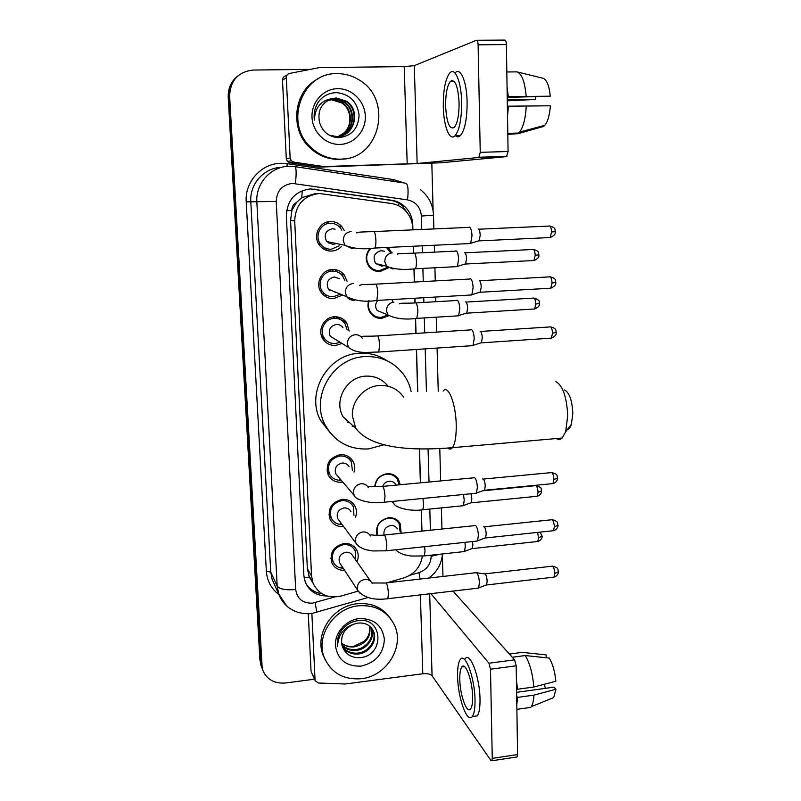 <?xml version="1.0" encoding="UTF-8"?>
<svg xmlns="http://www.w3.org/2000/svg" width="801" height="801" viewBox="0 0 801 801"><rect width="100%" height="100%" fill="white"/><g stroke="black" fill="none" stroke-linecap="round" stroke-linejoin="round"><path stroke-width="1.2" d="M377.031 535.308C375.289 526.017 379.143 520.169 388.595 517.746C393.742 517.446 397.616 519.408 400.21 523.644L401.161 533.106M374.708 486.678C375.669 479.348 379.784 475.033 387.053 473.721C392.069 473.451 395.904 475.363 398.548 479.459L400.2 484.745M388.705 315.754L381.586 318.387C377.101 318.538 373.436 316.846 370.613 313.311C367.929 309.516 367.279 305.341 368.66 300.775M388.034 247.429L391.739 252.736M388.465 267.824L379.944 271.589C375.729 271.709 372.205 270.167 369.371 266.953C364.936 260.585 365.196 254.358 370.152 248.27M344.6 570.352C338.623 570.502 334.367 567.989 331.834 562.803C329.471 552.73 333.526 546.292 343.999 543.499C349.987 543.158 354.332 545.521 357.026 550.577C358.638 554.222 358.598 557.947 356.926 561.771M343.599 526.527L343.279 526.567C337.171 526.888 332.745 524.415 330.022 519.138C327.399 508.805 331.434 502.217 342.137 499.393C348.014 499.103 352.34 501.426 355.103 506.372C356.765 509.877 356.896 513.521 355.474 517.296M342.788 482.032L341.406 482.232C335.409 482.512 331.013 480.069 328.2 474.913C325.276 464.3 329.291 457.551 340.245 454.678C345.992 454.427 350.287 456.71 353.131 461.516C354.833 464.85 355.123 468.365 354.012 472.059M335.529 316.735L346.713 322.773L349.186 331.103M342.047 343.469L335.639 345.481C330.152 345.652 325.897 343.439 322.863 338.853C317.106 330.192 324.015 316.976 334.428 316.765C339.584 316.625 343.679 318.628 346.713 322.773M331.664 269.547L333.176 271.108M341.977 295.319L333.657 298.613C328.43 298.743 324.275 296.66 321.181 292.385C314.753 283.624 321.632 269.587 332.425 269.486C337.311 269.376 341.276 271.229 344.35 275.053L347.083 281.371M327.209 222.037L328.831 223.089M324.996 247.889L322.753 248.44M341.596 246.308C338.893 249.231 335.579 250.823 331.654 251.073C326.728 251.174 322.703 249.261 319.579 245.346C312.34 236.535 319.158 221.517 330.402 221.527C334.948 221.446 338.753 223.119 341.817 226.543L344.23 230.478M373.737 315.334L372.855 315.624M335.349 269.947L336.5 271.669L335.349 269.947M338.643 317.156L339.534 319.078L338.643 317.156M326.678 249.882L325.947 250.162M315.724 193.492L301.747 197.677L296.58 202.373C293.396 204.095 291.804 206.808 291.814 210.513L286.608 210.713M412.775 229.857L412.715 228.085C412.385 220.786 409.621 214.658 404.445 209.712C400.72 206.328 396.395 204.255 391.469 203.504L319.219 193.472C303.689 195.654 295.519 204.776 294.698 220.856L311.569 576.109L313.031 583.068C318.608 594.472 327.939 598.798 341.006 596.054L358.127 591.108M291.814 210.513L296.58 202.373M291.834 210.973L290.583 220.315L307.344 568.56L309.356 577.12L313.011 583.038M421.827 531.133L421.196 509.927M420.375 482.843L419.364 448.96M417.631 391.619L416.37 349.466M415.889 333.436L415.439 318.478M414.968 302.808L414.828 298.242M414.337 282.052L413.947 268.866M413.466 253.116L413.266 246.237M386.723 582.848L403.864 577.891C414.407 574.227 420.575 566.978 422.357 556.134M324.816 338.923L322.863 338.843M323.304 294.047L322.513 294.077M262.147 668.535L260.695 662.117L228.916 96.641C228.655 88.18 231.609 81.291 237.797 75.965C231.609 81.291 228.655 88.18 228.916 96.641L260.695 662.117L262.147 668.535M261.346 666.202L259.894 659.804L228.215 97.171C227.955 88.761 230.898 81.902 237.046 76.606M412.915 229.847L412.755 224.51C412.415 217.201 409.621 211.104 404.385 206.197C400.76 202.983 396.575 201.011 391.839 200.29L310.548 188.886C295.209 191.028 287.148 200.02 286.347 215.89L303.859 575.368L305.231 582.037C309.286 591.258 316.535 595.904 326.968 595.994M314.513 679.198L285.326 683.013C273.722 683.774 266.022 679.028 262.227 668.775L229.627 96.11C230.287 80.49 238.127 71.8 253.156 70.047L310.157 69.367M431.829 163.344L433.111 210.793M442.402 555.153L442.973 576.45M421.967 531.113L421.336 509.907M420.515 482.833L419.504 448.971M417.782 391.619L416.51 349.456M416.029 333.426L415.579 318.468M415.108 302.708L414.968 298.232M414.487 282.052L414.087 268.856M413.606 252.986L413.406 246.227M321.952 593.741C314.933 592.73 309.566 589.336 305.862 583.539M310.137 188.906L390.237 200.26C394.953 200.981 399.108 202.943 402.713 206.137L409.431 216.07M340.515 159.149C329.391 159.309 319.589 155.454 311.118 147.574C283.764 123.744 301.607 72.35 337.071 73.642C344.63 73.602 351.719 75.544 358.317 79.479C393.972 98.883 379.974 159.97 340.515 159.149M344.33 158.848L339.213 159.339C328.14 159.499 318.387 155.664 309.967 147.835C288.941 129.041 293.717 90.012 318.808 78.458M337.672 88.681C352.009 88.35 364.896 101.276 365.316 116.105C365.957 130.923 354.122 144.14 339.924 144.42C325.737 144.931 312.58 132.245 312.01 117.236C311.229 102.228 323.334 88.781 337.672 88.681M338.282 137.692C351.339 136.36 358.267 128.851 359.098 115.184C357.246 101.827 349.917 94.318 337.121 92.666C329.732 92.606 323.634 95.489 318.838 101.316C314.953 106.923 313.471 113.181 314.392 120.09C314.923 107.755 320.71 100.616 331.744 98.663C321.501 102.878 317.416 110.698 319.469 122.122C322.423 131.674 328.69 136.871 338.282 137.692M340.315 136.16C355.634 132.896 359.048 109.877 346.172 101.497L335.799 98.193M329.191 135.159L336.851 136.601C354.292 136.981 361.371 110.688 346.703 101.296L336.32 97.982L331.744 98.663M339.284 136.36C353.792 132.345 356.435 110.358 344.07 102.298L333.777 99.014L328.831 99.815M339.544 136.32C354.252 132.485 357.086 110.238 344.59 102.097L334.287 98.803L329.071 99.694M338.503 136.47C352.4 131.955 354.513 110.718 342.518 102.878L341.997 103.069C351.669 109.397 352.63 125.577 343.889 132.996L338.312 136.5M341.997 103.069L331.794 99.815L327.889 100.325M342.518 102.878L332.285 99.614L328.12 100.195M452.205 80.41L451.884 81.352L452.205 80.41M290.132 158.037L291.284 160.801L293.737 162.112L323.644 166.548L318.478 167.059L289.832 162.763L287.429 161.482L286.297 158.768L290.132 158.037L286.307 77.767L282.503 80.14C282.553 77.897 283.614 76.485 285.677 75.905L287.138 74.974M286.297 158.768L282.503 80.14M319.178 167.109L440.69 162.783L506.532 156.626L478.818 157.467L417.151 163.504L323.644 166.548M476.825 40.27L504.67 40.09C505.671 40.02 506.242 41.522 506.392 44.586L478.107 44.796C477.947 41.712 477.396 40.2 476.465 40.27L414.297 65.652L404.215 66.613L319.409 67.594L289.541 73.452C287.439 74.042 286.358 75.484 286.307 77.767M478.818 157.467L480.24 152.33L508.084 151.519L506.392 44.586M508.084 151.519L506.532 156.626M480.24 152.33L478.107 44.796M459.093 102.768C458.012 85.897 455.108 78.768 450.372 81.372C447.118 85.717 445.536 93.987 445.616 106.203C446.658 122.863 449.571 129.922 454.357 127.399C457.541 123.234 459.123 115.024 459.093 102.768M507.223 97.402L550.277 96.2L507.213 96.711M535.599 96.891L535.328 99.464L507.263 99.985M455.358 135.579C457.091 137.241 458.823 137.201 460.555 135.439C464.93 129.812 467.123 118.678 467.113 102.017C466.833 81.662 460.465 66.723 455.128 72.901M443.303 106.793C443.634 126.548 449.731 141.847 455.198 135.579C459.514 129.952 461.656 118.798 461.626 102.117C461.336 81.742 455.028 66.783 449.772 72.971C445.336 78.919 443.173 90.193 443.303 106.793M507.524 116.215L508.405 106.193L550.377 105.792C549.696 115.004 547.844 121.512 544.84 125.316L519.619 132.055C523.393 126.999 525.606 118.258 526.277 105.832M507.363 106.413L508.405 106.193M507.814 134.378L516.074 133.797M544.84 125.316L543.629 126.438L517.736 133.747L507.804 134.007M517.736 133.747L519.619 132.055M507.283 100.806L535.328 99.464M451.313 80.641L451.113 81.362M508.255 96.46L507.063 86.858M526.147 96.14C524.855 81.622 521.761 73.522 516.855 71.86L543.118 78.278C546.843 79.88 549.236 85.857 550.277 96.2M506.823 71.99L516.855 71.86M361.481 678.697C343.579 680.069 331.143 672.95 324.185 657.331C315.454 635.944 334.157 607.879 358.548 605.796C374.928 604.675 386.773 610.863 394.082 624.369C405.256 645.776 387.013 676.144 361.481 678.697M324.956 659.253L323.043 655.008C314.352 633.711 332.966 605.796 357.236 603.734C371.834 602.582 383.008 607.639 390.758 618.893M359.058 618.602C373.917 618.382 382.367 625.321 384.41 639.418C383.409 653.836 375.589 662.747 360.981 666.132C346.162 666.562 337.642 659.694 335.399 645.536C334.728 632.76 345.882 620.084 359.058 618.602M359.379 657.711C385.121 656.419 383.329 616.86 358.488 620.595C351.689 621.396 346.092 624.58 341.667 630.167C338.082 635.343 336.7 640.84 337.531 646.677C338.022 635.373 343.329 627.914 353.441 624.299C344.009 628.895 340.225 635.994 342.087 645.586C344.78 653.696 350.538 657.731 359.379 657.711M342.307 646.397C346.032 651.273 351.078 653.516 357.426 653.135C368.84 652.374 377.361 639.689 372.876 630.277L372.195 628.945M342.417 646.717C346.082 651.964 351.259 654.397 357.937 654.047C369.371 653.276 377.912 640.57 373.416 631.138C370.352 625.09 365.096 622.407 357.636 623.108L353.441 624.299M341.827 644.605C345.581 648.319 350.107 649.971 355.404 649.561C366.488 648.8 374.938 636.725 370.933 627.363M341.947 645.105C345.722 649.07 350.367 650.853 355.914 650.452C367.238 649.691 375.719 637.105 371.264 627.744M369.421 625.981C370.462 631.869 368.68 637.005 364.075 641.381L353.641 646.437C349.016 646.948 344.981 645.816 341.546 643.063M341.556 643.083C345.181 646.027 349.296 647.308 353.912 646.918C365.757 644.264 371.053 637.396 369.822 626.312M564.635 389.967C569.461 392.8 572.194 400.57 572.825 413.296L571.383 424.32C570.352 427.364 569.02 429.116 567.378 429.556M556.294 438.548C558.387 439.889 560.35 439.719 562.202 438.027L565.646 431.809L567.719 415.679C566.768 396.976 562.823 385.611 555.874 381.606M388.014 386.182C382.357 379.093 374.908 375.739 365.667 376.13C346.563 376.78 333.346 400.7 343.138 416.83L355.754 428.265C371.133 449.031 412.915 450.923 452.405 447.689C451.023 449.371 449.521 449.511 447.909 448.129M349.616 422.698L347.294 422.397M384.079 444.745L368.42 448.94C349.286 449.802 334.938 441.942 325.376 425.361C309.677 397.556 332.615 357.586 364.926 356.615C381.166 356.024 394.102 362.042 403.734 374.678C407.359 379.754 409.822 385.381 411.133 391.539M330.643 433.341L320.7 420.615C305.291 393.351 327.739 354.212 359.419 353.271C369.561 352.7 378.743 355.183 386.983 360.73M353.491 426.212L352.17 426.242M341.867 230.137L340.225 227.704C337.531 224.66 334.167 223.179 330.152 223.249C320.23 223.239 314.242 236.505 320.66 244.255C323.404 247.669 326.938 249.341 331.254 249.251L339.274 245.817M335.098 229.156L332.345 228.756C325.456 230.678 323.564 234.933 326.658 241.532L333.006 244.485L336.37 243.514M469.256 227.023C470.818 227.674 471.729 230.578 471.999 235.754L470.668 243.274L469.036 243.594M478.187 228.986C479.338 229.456 480.009 231.549 480.2 235.274L479.208 240.69L478.117 241.021M329.011 243.544L330.182 242.252M326.428 249.982L325.596 250.022M344.871 280.6L342.698 276.055C339.994 272.66 336.49 271.018 332.175 271.118C322.653 271.209 316.605 283.594 322.302 291.304C325.026 295.048 328.67 296.861 333.256 296.75L339.824 294.438M339.684 278.798L334.367 276.946C327.749 278.748 325.777 282.833 328.45 289.221L346.783 296.74C348.545 299.133 350.898 300.285 353.842 300.215L354.673 300.125M469.676 278.868L470.377 278.698C471.929 279.549 472.84 282.533 473.101 287.649L471.869 294.718L470.267 295.038M479.238 280.53C480.38 281.141 481.051 283.294 481.231 286.968L480.32 292.065L479.258 292.405M320.41 291.103L321.361 290.893M329.361 290.312L329.982 289.852M330.212 270.478L329.511 269.947M326.558 295.489L324.175 295.619M335.018 292.455L336.03 292.325M347.153 330.002L345.011 323.624C342.337 319.949 338.723 318.177 334.167 318.307C324.996 318.498 318.918 330.162 324.025 337.782C326.688 341.787 330.433 343.719 335.239 343.579L340.065 342.257M321.932 337.041L323.734 337.281M342.968 327.729C341.346 325.466 339.153 324.375 336.36 324.455C329.972 326.157 327.939 330.112 330.272 336.29L335.919 339.734M470.688 329.722L471.479 329.581C473.021 330.633 473.932 333.687 474.192 338.743L473.051 345.391L471.489 345.732M480.089 331.254L480.27 331.284C481.411 332.045 482.072 334.247 482.262 337.892L481.411 342.688L480.38 343.018M334.548 318.167L333.496 316.846M352.37 470.287L351.339 462.007C348.846 457.761 345.061 455.749 339.984 455.969C330.332 458.502 326.808 464.45 329.401 473.802C331.454 477.686 334.708 479.839 339.163 480.25L341.216 480.189M349.076 466.713C347.564 464.109 345.271 462.878 342.177 463.018C336.32 464.57 334.197 468.185 335.809 473.852L338.002 476.415M473.641 477.666L474.693 477.696C476.215 479.308 477.106 482.552 477.356 487.459L476.455 493.015L475.053 493.356M482.633 478.958L483.283 479.058C484.405 480.23 485.056 482.572 485.236 486.087L484.565 490.102L483.644 490.432M353.962 515.393L353.301 506.773C350.868 502.397 347.063 500.345 341.877 500.605C332.445 503.098 328.891 508.895 331.224 517.997C332.926 521.491 335.699 523.624 339.564 524.395L342.147 524.565M351.008 511.699C349.536 509.025 347.223 507.774 344.07 507.934C338.342 509.456 336.21 512.98 337.652 518.497L339.274 520.69M474.603 525.496L475.734 525.616C477.246 527.398 478.127 530.713 478.387 535.559L477.546 540.805L476.205 541.146M483.464 526.758L484.255 526.868C485.376 528.159 486.017 530.542 486.197 534.037L485.576 537.821L484.705 538.142M355.514 559.759L355.213 550.888C352.851 546.412 349.016 544.33 343.739 544.63C334.508 547.093 330.943 552.76 333.046 561.641C334.478 564.805 336.881 566.878 340.265 567.879L343.249 568.289M370.773 581.396L352.891 556.044C351.459 553.321 349.146 552.049 345.922 552.229C340.335 553.741 338.182 557.186 339.484 562.562L340.705 564.425M475.554 572.615L476.755 572.825C478.267 574.778 479.138 578.152 479.399 582.948L478.618 587.904L477.336 588.234M476.705 572.775L485.216 573.977C486.327 575.388 486.968 577.821 487.148 581.266L486.567 584.85L485.746 585.161M370.943 248.24C365.747 253.967 365.316 259.985 369.641 266.302C372.295 269.306 375.589 270.748 379.524 270.638L387.103 267.484M384.58 251.324L381.166 250.643C374.227 252.726 372.435 257.031 375.779 263.569L381.707 266.132L384.049 265.612M455.469 250.963L456.049 250.803C457.491 251.514 458.342 254.348 458.603 259.304L457.401 266.393L455.959 266.683M464.64 252.635C465.701 253.146 466.332 255.189 466.512 258.753L465.621 263.859L464.66 264.16M390.357 252.465L386.472 247.499M369.101 300.765C367.759 305.081 368.36 309.046 370.913 312.64C373.556 315.944 376.971 317.526 381.176 317.386L387.584 315.093M377.842 300.375C375.158 303.649 374.938 307.023 377.191 310.518L388.064 315.023L386.493 310.988C386.553 305.902 389.026 302.938 393.922 302.087M456.55 300.355L457.221 300.215C458.653 301.106 459.504 304.01 459.764 308.906L458.643 315.594L457.231 315.884M465.651 301.907L465.751 301.927C466.803 302.578 467.424 304.66 467.614 308.195L466.783 313.011L465.842 313.301M373.506 315.183L372.415 315.244M392.69 301.647L392.019 299.554M383.349 313.331L383.859 313.281M399.028 484.855L397.466 479.529C394.983 475.694 391.399 473.892 386.693 474.142C379.704 475.444 375.849 479.619 375.128 486.688M395.744 484.535C394.252 482.182 392.069 481.081 389.206 481.241C386.102 481.671 383.939 483.353 382.688 486.277M463.469 494.487L464.24 500.214L463.399 505.531L462.157 505.831M470.988 493.746L471.849 498.863L471.228 502.698L470.417 502.988M400.15 531.974L399.118 523.634C396.685 519.669 393.061 517.826 388.235 518.107C378.983 520.61 375.479 526.347 377.722 535.328M397.346 528.85C395.884 526.427 393.681 525.296 390.748 525.476C385.712 526.678 383.469 529.781 384.009 534.788M464.92 542.347L465.311 546.342L464.54 551.368L463.348 551.669M472.5 541.536L472.87 544.84L472.29 548.465L471.519 548.755M463.459 666.152L463.368 666.722L463.459 666.152M311.439 672.329L315.043 679.859L311.879 613.476M311.038 670.898L308.275 613.776M452.996 591.078L514.592 659.844L516.184 665.801L490.492 669.225L488.96 663.228L430.908 593.661M315.043 679.859L315.224 680.79L318.337 683.013L345.181 683.994L422.788 673.761C427.293 673.351 430.387 674.011 432.069 675.744L490.913 760.469L491.854 760.78L492.265 758.387L517.586 754.552L516.184 665.801M517.586 754.552L517.136 756.935L516.535 757.025M492.265 758.387L490.492 669.225M472.61 696.59C472.45 680.5 465.391 661.496 461.847 666.923C460.375 668.935 459.694 673.11 459.804 679.428C459.964 694.998 466.863 714.332 470.587 708.945C472.029 706.973 472.71 702.857 472.61 696.59M473.611 716.394L477.196 715.874C479.188 713.2 480.129 707.613 480.009 699.113C479.809 677.125 470.067 651.403 465.211 658.782M457.591 676.465C457.802 697.511 467.143 723.894 472.26 716.585C474.222 713.911 475.143 708.314 475.013 699.804C474.793 677.796 465.151 652.034 460.365 659.413C458.362 662.177 457.431 667.854 457.591 676.465M516.795 704.429L517.636 697.401L533.937 695.118L555.914 689.271L553.962 687.158L516.605 692.344M516.665 696.239L517.636 697.401M546.162 657.741L546.132 654.898L522.272 652.374L509.406 654.057M522.272 652.374L518.587 652.224M526.678 707.964L530.683 707.393L531.233 706.702C532.745 704.419 533.646 700.555 533.937 695.118M546.132 654.898L543.929 654.667M550.477 698.893L553.691 697.591L555.914 689.271M544.059 684.334L545.541 688.329M462.798 666.212L462.718 666.802M533.836 687.018C532.655 673.521 529.781 663.038 525.206 655.548L549.216 658.072C552.67 663.749 554.883 671.478 555.844 681.24L533.836 687.018L517.506 689.271L516.535 688.129M517.506 689.271L516.405 679.899M512.27 657.251L525.206 655.548M321.001 593.601L320.921 593.07M398.487 205.647L398.528 203.114M301.747 197.677L302.267 190.638M309.356 577.12L304.07 577.521M290.583 220.315L294.698 220.856M307.344 568.56L311.569 576.109M377.692 318.027L377.661 317.076M376.019 271.189L375.999 270.518M259.894 659.804L261.506 664.44M228.215 97.171L229.627 96.11M388.245 247.609L388.265 248.24M395.974 476.435L395.994 477.046M421.767 229.456L421.386 216.05C420.515 207.179 415.889 201.802 407.529 199.9L292.455 183.399C282.162 184.811 276.756 190.838 276.245 201.472L295.679 589.546C297.141 598.828 302.718 603.363 312.42 603.163L334.428 597.055M286.518 605.786L278.638 593.791L277.196 586.162L256.851 202.012C255.479 183.559 270.888 166.418 288.931 166.278L294.798 166.628C296.34 167.419 296.55 173.066 295.419 183.559M278.898 594.522C271.269 588.725 267.083 580.985 266.353 571.293L246.217 201.862L276.245 201.472M316.185 612.585L316.785 612.415L315.173 602.612M246.217 201.862C244.695 181.947 261.346 163.444 280.851 163.304L287.189 163.674L393.772 179.644L404.054 182.948M281.501 167.369C264.18 167.599 249.461 184.04 250.803 201.732L270.738 572.064L272.14 579.423L274.433 584.5M392.079 181.156L392.25 179.724L393.732 179.985M295.038 166.658L405.616 183.189C408.019 184.1 408.66 189.667 407.529 199.9M295.679 589.546C285.767 590.317 279.599 589.196 277.196 586.162L270.738 572.064L266.353 571.293M409.912 575.248L418.973 572.635C426.743 569.791 430.798 564.335 431.158 556.274L431.128 555.183M430.407 530.242L429.807 509.066M429.026 482.022L428.074 449.051M426.432 391.609L425.201 348.866M424.74 332.866L424.31 317.917M423.869 302.418L423.729 297.732M423.268 281.572L422.888 268.395M422.437 252.736L422.237 245.807M393.631 181.396L393.772 179.644M287.018 166.398L287.189 163.674M419.964 579.073L418.973 572.635M431.158 556.274L439.619 554.252M421.386 216.05L433.501 215.189M313.752 189.156L314.963 189.126M390.237 200.26L391.839 200.29M417.151 163.504L414.297 65.652M407.188 163.955L404.215 66.613M318.478 167.059L322.943 166.498M293.737 162.112L289.832 162.763M403.674 397.136C397.797 388.946 389.727 385.061 379.454 385.481C364.425 386.262 351.429 400.9 352.37 416.039L355.754 428.265M443.113 391.098C448.029 383.899 455.929 403.624 456.23 425.001C456.37 436.305 455.098 443.864 452.405 447.689L562.202 438.027M478.648 229.206L548.615 226.092C550.277 225.411 551.268 227.384 551.579 232L550.167 237.547L548.925 237.597M555.383 231.639L551.579 232M351.148 231.479C345.922 232.31 343.289 235.444 343.259 240.891L345.001 245.276L351.819 248.47L353.682 248.16M356.956 233.011C354.813 232.05 364.245 231.91 373.046 231.609C374.467 230.678 375.419 233.532 375.889 240.16L375.909 240.701C375.939 244.355 375.609 246.808 374.888 248.05L373.817 248.11M479.609 280.73L549.035 276.916C550.718 276.265 551.729 278.287 552.069 282.993L550.748 288.21L549.526 288.28M555.834 282.413L552.069 282.993M353.191 283.484C348.004 284.355 345.391 287.479 345.361 292.846L346.783 296.74C355.504 300.956 365.526 302.187 376.84 300.435L375.789 300.505M359.359 285.366L362.242 284.585L374.858 284.205C376.3 283.324 377.271 286.257 377.772 293.006L376.84 300.435L471.679 294.958M480.55 331.454L549.446 326.968C551.148 326.337 552.189 328.43 552.54 333.216L551.318 338.142L550.127 338.222M556.284 332.425L552.54 333.216M362.282 338.212C360.55 335.779 358.187 334.608 355.193 334.698C350.047 335.609 347.464 338.713 347.424 343.999L348.615 347.474L330.272 336.29M361.672 336.901C359.789 335.829 368.16 336.49 376.65 335.969C378.112 335.138 379.103 338.152 379.624 345.031L378.763 352.019L377.732 352.1M483.293 479.068L550.677 472.67C552.43 472.159 553.511 474.432 553.932 479.469L552.94 483.604L551.869 483.714M557.586 478.077L553.932 479.469M368.43 487.669C366.818 484.885 364.355 483.574 361.041 483.734C356.014 484.765 353.481 487.809 353.451 492.865L354.172 495.398L335.809 473.852M368.13 486.818C369.411 485.646 369.181 487.208 381.877 486.477C383.379 485.837 384.42 489.131 385.011 496.37L384.32 502.217L383.389 502.307M483.984 526.828L551.088 519.819C552.84 519.348 553.942 521.681 554.382 526.798L553.461 530.703L552.43 530.813M558.007 525.226L554.382 526.798M370.362 535.949C368.79 533.086 366.317 531.754 362.933 531.944C357.947 533.005 355.434 536.029 355.394 541.015L356.024 543.318L358.758 546.402M370.152 535.268C371.624 534.167 372.495 535.919 383.569 535.118C385.081 534.557 386.142 537.942 386.753 545.291L386.112 550.808L385.221 550.908M485.056 573.846L551.488 566.267C553.251 565.856 554.362 568.249 554.823 573.446L553.972 577.141L552.98 577.251M558.427 571.694L554.823 573.446M372.245 583.478C370.723 580.565 368.24 579.223 364.795 579.433C359.849 580.535 357.356 583.539 357.316 588.455L357.857 590.547L359.869 593.191M372.105 582.978L385.251 583.018C386.763 582.537 387.834 586.022 388.465 593.471L387.874 598.687L387.023 598.788M465.011 252.826L532.445 249.511C533.987 248.921 534.908 250.843 535.218 255.299L533.937 260.515L532.835 260.565M538.933 254.838L535.218 255.299M392.28 252.836C387.354 253.647 384.86 256.63 384.8 261.787L386.683 266.262L392.81 268.926L394.112 268.746M397.696 254.328C395.514 253.456 404.755 253.506 413.426 253.176C414.988 252.365 415.989 255.108 416.44 261.426L416.45 261.937C416.46 265.371 416.069 267.654 415.278 268.786L414.167 268.856M466.042 302.087L532.965 298.132C534.527 297.561 535.468 299.544 535.799 304.08L534.607 309.006L533.526 309.066M539.484 303.419L535.799 304.08M399.649 303.869C397.867 302.878 407.058 303.409 414.838 302.948C416.42 302.177 417.451 305.001 417.922 311.439L416.84 318.377L415.749 318.458M482.572 490.823L535.028 485.716C536.64 485.286 537.651 487.489 538.052 492.335L537.141 496.27L536.189 496.37M541.626 490.923L538.052 492.335M393.091 501.356L393.862 503.529L391.889 501.476M422.918 498.442L423.659 504.7L422.828 509.756L421.857 509.867M537.561 532.405L538.592 537.751L537.751 541.476L536.83 541.576M542.147 536.169L538.592 537.751M395.754 549.766L397.967 551.799M424.64 546.672L425.031 551.158L424.26 555.934L423.329 556.034M432.069 675.744L429.686 593.801M422.788 673.761L420.375 594.893M488.96 663.228L514.592 659.844M400.21 523.644L396.575 519.689M398.548 479.459L393.882 475.033M389.026 248.38L387.123 248.03M357.026 550.577L354.292 546.823M355.103 506.372L351.499 502.007M353.131 461.516L348.315 456.48M344.35 275.053L340.515 273.802M341.817 226.543L338.643 226.132M308.775 575.398L313.031 583.068M260.615 664.099L262.227 668.775M274.483 584.61L278.638 593.791C280.41 598.737 283.254 602.933 287.189 606.377C289.041 608.109 291.824 609.811 295.539 611.473C300.775 613.426 306.192 614.097 311.779 613.486L367.979 597.536M428.795 578.062C436.986 572.084 441.551 564.044 442.502 553.942M441.952 529.04L441.381 507.904M440.66 480.93L439.789 448.69M438.247 391.309L437.076 348.065M436.645 332.095L436.245 317.176M435.834 301.717L435.704 297.041M435.273 280.921L434.913 267.774M434.492 252.145L434.312 245.236M433.872 228.926L433.501 215.229C433.061 204.756 428.755 196.285 420.575 189.787M402.713 206.137L404.385 206.197M311.118 147.574L309.967 147.835M346.703 101.296L346.172 101.497M344.59 102.097L344.07 102.298M479.228 157.226L506.983 156.395M291.284 160.801L287.429 161.482M454.117 81.312L450.372 81.372M460.555 135.439L455.198 135.579M518.658 133.056L507.794 133.336M324.185 657.331L323.043 655.008M373.416 631.138L372.876 630.277M571.383 424.32L565.646 431.809M325.376 425.361L320.7 420.615M549.836 226.022C556.735 228.025 554.482 229.897 555.383 231.669C554.903 232.27 556.825 234.593 550.167 237.547L479.058 240.881M320.66 244.255L318.548 243.784M326.658 241.532L345.001 245.276C353.321 248.69 363.294 249.612 374.888 248.05L470.467 243.524M374.127 231.559L468.455 227.404M479.208 240.69L470.668 243.274M550.237 276.836C557.176 278.808 554.913 280.61 555.834 282.463C555.363 282.993 557.296 285.256 550.748 288.21L480.169 292.255M322.302 291.304L320.02 290.322M375.919 284.145L469.476 279.048M480.32 292.065L471.869 294.718M550.617 326.878C557.676 328.881 555.293 330.523 556.284 332.495C555.814 332.966 557.766 335.168 551.318 338.142L481.271 342.858M324.025 337.782L321.632 336.27M472.86 345.631L378.763 352.019C367.849 352.019 357.576 354.402 348.615 347.474M377.692 335.909L470.487 329.902M481.411 342.688L473.051 345.391M551.749 472.57C558.908 474.472 556.565 475.994 557.586 478.227C557.937 477.216 557.636 482.402 552.94 483.604L484.445 490.262M329.401 473.802L327.018 470.918M340.285 479.108L339.163 480.25M476.295 493.236L384.32 502.217C371.243 504.35 355.103 499.924 354.172 495.398M382.808 486.387L473.471 477.827M484.565 490.102L476.455 493.015M552.109 519.699C559.328 521.601 556.955 523.063 558.007 525.386C558.337 524.355 558.097 529.481 553.461 530.703L485.456 537.972M331.224 517.997L328.921 514.803M341.206 523.293L339.564 524.395M337.652 518.497L356.024 543.318C356.926 545.441 360.029 547.534 365.326 549.586L372.525 550.948L386.112 550.808L477.396 541.015M384.47 535.018L474.442 525.656M485.576 537.821L477.546 540.805M552.47 566.147C559.759 568.049 557.346 569.451 558.427 571.874C558.728 570.763 558.587 575.849 553.972 577.141L486.457 584.99M333.046 561.641L330.843 558.197M342.357 566.938L340.265 567.879M339.484 562.562L357.857 590.547C363.864 597.796 373.867 600.5 387.874 598.687L478.477 588.104M386.102 582.918L475.404 572.765M486.567 584.85L478.618 587.904M533.526 249.441C540.405 251.514 537.972 253.106 538.933 254.878C538.462 255.429 540.385 257.642 533.937 260.515L465.491 264.03M369.641 266.302L368.69 266.052M375.779 263.569L386.683 266.262C393.922 269.286 403.454 270.127 415.278 268.786L457.221 266.613M414.548 253.116L455.288 251.134M465.621 263.859L457.401 266.393M534.027 298.062C541.917 300.936 538.292 302.027 539.484 303.479C539.013 303.959 540.955 306.122 534.607 309.006L466.653 313.171M370.913 312.64L369.862 312.19M388.064 315.023C395.704 318.768 405.296 319.879 416.84 318.377L458.472 315.814M415.939 302.888L456.38 300.515M466.783 313.011L458.643 315.594M535.969 485.616C543.969 488.33 540.224 488.84 541.626 491.063C541.957 490.062 541.716 495.108 537.141 496.27L471.118 502.838M393.862 503.529C394.372 507.103 409.501 511.899 422.828 509.756L463.258 505.721M471.228 502.698L463.399 505.531M540.174 532.124L542.147 536.32C542.457 535.308 542.257 540.285 537.751 541.476L472.19 548.605M377.551 535.318L376.72 534.317M395.834 549.756C397.186 551.539 399.999 553.201 404.265 554.763L411.123 556.054L424.26 555.934L464.4 551.549M472.29 548.465L464.54 551.368M491.854 760.78L517.136 756.935M315.224 680.79L311.209 671.819M464.44 666.572L461.847 666.923M477.196 715.874L472.26 716.585M530.683 707.393L516.875 709.356M553.691 697.591L531.233 706.702"/></g></svg>
